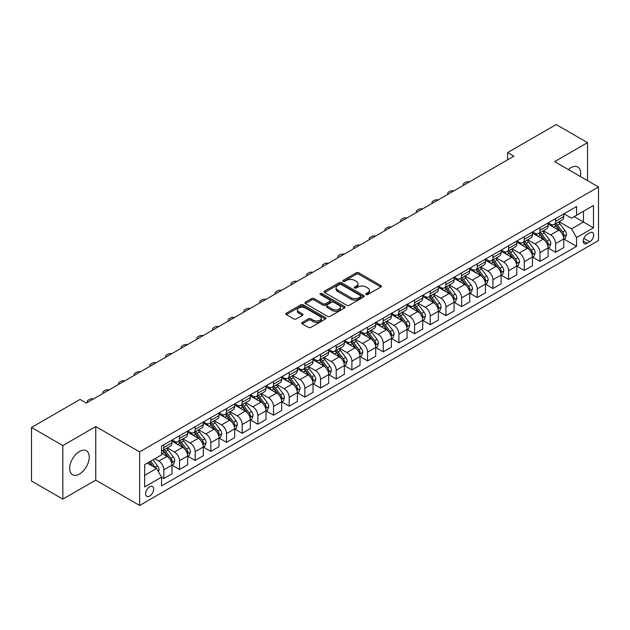 <?xml version="1.0" encoding="UTF-8"?>
<svg xmlns="http://www.w3.org/2000/svg" width="630" height="630" viewBox="0 0 630 630"><rect width="100%" height="100%" fill="white"/><g stroke="black" fill="none" stroke-linecap="round" stroke-linejoin="round"><path stroke-width="0.94" d="M366.093 294.557A1.221 0.701 0 0 0 367.818 294.557L380.89 287.004A1.74 1.008 0 0 0 381.402 286.296A1.74 1.008 0 0 0 380.89 285.587L358.738 272.798A1.74 1.008 0 0 0 356.281 272.798L343.2 280.342A1.221 0.701 0 0 0 342.846 280.838A1.221 0.701 0 0 0 343.2 281.342A1.221 0.701 0 0 0 344.925 281.342L346.618 280.366A5.568 3.213 0 0 1 354.493 280.366L356.344 281.429A5.568 3.213 0 0 1 357.974 283.705A5.568 3.213 0 0 1 356.344 285.973L354.651 286.949A1.221 0.701 0 0 0 354.288 287.445A1.221 0.701 0 0 0 354.651 287.949A1.221 0.701 0 0 0 356.375 287.949L358.06 286.973A5.568 3.213 0 0 1 365.943 286.973L367.786 288.036A5.568 3.213 0 0 1 369.416 290.312A5.568 3.213 0 0 1 367.786 292.58L366.093 293.556A1.221 0.701 0 0 0 365.739 294.06A1.221 0.701 0 0 0 366.093 294.557L366.093 293.556M79.459 474.043A13.828 7.985 120 0 0 88.491 461.861A13.828 7.985 120 0 0 86.373 450.773A13.828 7.985 120 0 0 79.459 451.458A13.828 7.985 120 0 0 70.418 463.648A13.828 7.985 120 0 0 72.537 474.729A13.828 7.985 120 0 0 79.459 474.043M580.356 176.494A13.828 7.985 120 0 0 577.836 167.029A13.828 7.985 120 0 0 570.922 167.714A13.828 7.985 120 0 0 568.37 169.58M149.664 496.046A5.67 3.276 120 0 0 153.373 491.053A5.67 3.276 120 0 0 152.499 486.502A5.67 3.276 120 0 0 149.664 486.785A5.67 3.276 120 0 0 145.955 491.786A5.67 3.276 120 0 0 146.829 496.33A5.67 3.276 120 0 0 149.664 496.046M302.258 322.387A1.74 1.008 0 0 0 301.746 323.095A1.74 1.008 0 0 0 302.258 323.812L308.472 327.395A1.74 1.008 0 0 0 310.929 327.395L325.45 319.016A1.74 1.008 0 0 0 325.962 318.3A1.74 1.008 0 0 0 325.45 317.591L303.298 304.802A1.74 1.008 0 0 0 300.841 304.802L286.319 313.189A1.74 1.008 0 0 0 285.807 313.898A1.74 1.008 0 0 0 286.319 314.606L293.824 318.945A1.74 1.008 0 0 0 296.289 318.945L302.502 315.354A1.74 1.008 0 0 0 303.014 314.646A1.74 1.008 0 0 0 302.502 313.929L298.777 311.787A4.654 2.685 0 0 1 297.415 309.881A4.654 2.685 0 0 1 300.289 307.401A4.654 2.685 0 0 1 305.361 307.983L319.945 316.402A4.654 2.685 0 0 1 321.308 318.3A4.654 2.685 0 0 1 318.433 320.788A4.654 2.685 0 0 1 313.362 320.205L310.929 318.804A1.74 1.008 0 0 0 308.472 318.804L302.258 322.387L302.258 323.812M95.752 426.557L62.842 445.56L31.5 427.463L31.5 481.029L62.842 499.125L95.752 480.123L139.632 505.457L139.632 451.891L95.752 426.557L95.752 480.123M587.53 180.637L587.53 142.64L554.62 161.634L598.5 186.968L139.632 451.891M587.53 142.64L556.188 124.543L507.607 152.586L507.607 159.831M31.5 427.463L80.081 399.42L86.349 403.035L513.875 156.209L507.607 152.586M346.744 305.298A1.74 1.008 0 0 0 349.201 305.298L363.723 296.919A1.74 1.008 0 0 0 364.234 296.202A1.74 1.008 0 0 0 363.723 295.494L341.57 282.705A1.74 1.008 0 0 0 339.113 282.705L324.592 291.091A1.74 1.008 0 0 0 324.08 291.8A1.74 1.008 0 0 0 324.592 292.509L346.744 305.298M320.835 294.816A1.221 0.701 0 0 1 322.072 294.99L322.072 293.541L344.586 306.542A1.74 1.008 0 0 1 345.098 307.251A1.74 1.008 0 0 1 344.586 307.968L330.065 316.347A1.74 1.008 0 0 1 327.608 316.347L305.455 303.558L305.455 302.14A1.74 1.008 0 0 0 304.944 302.849A1.74 1.008 0 0 0 305.455 303.558M305.455 302.14L311.669 298.549A1.74 1.008 0 0 1 314.134 298.549L323.111 303.739A1.74 1.008 0 0 0 325.576 303.739L329.695 301.361A1.74 1.008 0 0 0 330.207 300.644A1.74 1.008 0 0 0 329.695 299.935L320.347 294.533A1.221 0.701 0 0 1 319.985 294.037A1.221 0.701 0 0 1 320.741 293.391A1.221 0.701 0 0 1 322.072 293.541M589.845 232.793L587.089 234.384A5.497 3.174 120 0 0 583.498 239.227A5.497 3.174 120 0 0 584.341 243.629A5.497 3.174 120 0 0 587.089 243.361L589.845 241.762A5.497 3.174 120 0 0 593.436 236.919A5.497 3.174 120 0 0 592.594 232.517A5.497 3.174 120 0 0 589.845 232.793M139.632 505.457L598.5 240.534L598.5 186.968M563.96 213.791L571.544 218.169L576.56 215.271L576.56 206.514L161.571 446.103L161.571 454.86L144.648 464.633L144.648 486.927L161.571 477.154L161.571 485.919L576.56 246.33L576.56 237.565L571.544 228.879L559.078 221.681M576.56 215.271L593.484 205.498L593.484 227.792L576.56 237.565M62.842 445.56L62.842 499.125M574.174 216.649L583.459 222.004L583.459 211.294L593.484 205.498M571.544 228.879L583.459 222.004L593.484 227.792M144.648 475.351L156.563 468.468L147.278 463.113M161.571 477.233L163.831 478.532L163.831 469.775A7.095 4.095 -120 0 0 158.815 461.089L154.807 458.774M163.831 478.532L171.982 473.831L171.982 465.066A7.095 4.095 -120 0 0 166.966 456.38L161.571 453.269M172.171 465.247L179.503 469.484L179.503 460.727A7.095 4.095 -120 0 0 174.486 452.041L167.289 447.883M179.503 469.484L187.653 464.783L187.653 456.018A7.095 4.095 -120 0 0 182.637 447.331L171.982 441.181M187.842 456.199L195.174 460.435L195.174 451.678A7.095 4.095 -120 0 0 190.158 442.992L182.96 438.834M195.174 460.435L203.325 455.734L203.325 446.977A7.095 4.095 -120 0 0 198.308 438.291L187.653 432.133M203.514 447.158L210.845 451.387L210.845 442.63A7.095 4.095 -120 0 0 205.829 433.944L198.631 429.786M210.845 451.387L218.996 446.686L218.996 437.929A7.095 4.095 -120 0 0 213.98 429.243L203.325 423.084M219.185 438.11L226.516 442.339L226.516 433.582A7.095 4.095 -120 0 0 221.5 424.896L214.302 420.738M226.516 442.339L234.667 437.637L234.667 428.88A7.095 4.095 -120 0 0 229.651 420.194L218.996 414.036M234.856 429.062L242.188 433.29L242.188 424.533A7.095 4.095 -120 0 0 237.171 415.847L229.974 411.689M242.188 433.29L250.338 428.589L250.338 419.832A7.095 4.095 -120 0 0 245.322 411.146L234.667 404.988M250.527 420.013L257.859 424.242L257.859 415.485A7.095 4.095 -120 0 0 252.843 406.799L245.645 402.641M257.859 424.242L266.01 419.541L266.01 410.784A7.095 4.095 -120 0 0 260.993 402.098L250.338 395.939M266.199 410.965L273.53 415.194L273.53 406.437A7.095 4.095 -120 0 0 268.522 397.75L261.316 393.592M273.53 415.194L281.681 410.492L281.681 401.735A7.095 4.095 -120 0 0 276.664 393.049L266.01 386.899M281.87 401.916L289.202 406.153L289.202 397.388A7.095 4.095 -120 0 0 284.193 388.702L276.987 384.544M289.202 406.153L297.352 401.444L297.352 392.687A7.095 4.095 -120 0 0 292.336 384.001L281.681 377.85M297.541 392.868L304.873 397.105L304.873 388.34A7.095 4.095 -120 0 0 299.864 379.654L292.659 375.496M304.873 397.105L313.023 392.395L313.023 383.639A7.095 4.095 -120 0 0 308.007 374.952L297.352 368.802M313.212 383.82L320.544 388.056L320.544 379.291A7.095 4.095 -120 0 0 315.536 370.605L308.33 366.455M320.544 388.056L328.695 383.347L328.695 374.59A7.095 4.095 -120 0 0 323.678 365.904L313.023 359.754M328.884 374.771L336.223 379.008L336.223 370.243A7.095 4.095 -120 0 0 331.207 361.557L324.001 357.407M336.223 379.008L344.366 374.299L344.366 365.542A7.095 4.095 -120 0 0 339.357 356.856L328.695 350.705M344.555 365.723L351.894 369.96L351.894 361.203A7.095 4.095 -120 0 0 346.878 352.517L339.672 348.358M351.894 369.96L360.037 365.25L360.037 356.493A7.095 4.095 -120 0 0 355.029 347.807L344.366 341.657M360.226 356.675L367.566 360.911L367.566 352.154A7.095 4.095 -120 0 0 362.549 343.468L355.344 339.31M367.566 360.911L375.708 356.202L375.708 347.445A7.095 4.095 -120 0 0 370.7 338.759L360.037 332.608M375.897 347.626L383.237 351.863L383.237 343.106A7.095 4.095 -120 0 0 378.22 334.42L371.023 330.262M383.237 351.863L391.387 347.154L391.387 338.397A7.095 4.095 -120 0 0 386.371 329.71L375.708 323.56M391.569 338.578L398.908 342.815L398.908 334.058A7.095 4.095 -120 0 0 393.892 325.371L386.694 321.213M398.908 342.815L407.059 338.105L407.059 329.348A7.095 4.095 -120 0 0 402.042 320.662L391.387 314.512M407.24 329.529L414.579 333.766L414.579 325.009A7.095 4.095 -120 0 0 409.563 316.323L402.365 312.165M414.579 333.766L422.73 329.057L422.73 320.3A7.095 4.095 -120 0 0 417.714 311.614L407.059 305.463M422.911 320.481L430.251 324.718L430.251 315.961A7.095 4.095 -120 0 0 425.234 307.275L418.036 303.117M430.251 324.718L438.401 320.016L438.401 311.252A7.095 4.095 -120 0 0 433.385 302.565L422.73 296.415M438.59 311.433L445.922 315.669L445.922 306.912A7.095 4.095 -120 0 0 440.905 298.226L433.708 294.068M445.922 315.669L454.072 310.968L454.072 302.203A7.095 4.095 -120 0 0 449.056 293.517L438.401 287.367M454.262 302.384L461.593 306.621L461.593 297.864A7.095 4.095 -120 0 0 456.577 289.178L449.379 285.02M461.593 306.621L469.744 301.92L469.744 293.155A7.095 4.095 -120 0 0 464.727 284.469L454.072 278.318M469.933 293.336L477.264 297.573L477.264 288.816A7.095 4.095 -120 0 0 472.248 280.13L465.05 275.971M477.264 297.573L485.415 292.871L485.415 284.114A7.095 4.095 -120 0 0 480.399 275.428L469.744 269.27M485.604 284.295L492.936 288.524L492.936 279.767A7.095 4.095 -120 0 0 487.919 271.081L480.722 266.923M492.936 288.524L501.086 283.823L501.086 275.066A7.095 4.095 -120 0 0 496.07 266.38L485.415 260.221M501.275 275.247L508.607 279.476L508.607 270.719A7.095 4.095 -120 0 0 503.591 262.033L496.393 257.875M508.607 279.476L516.758 274.774L516.758 266.017A7.095 4.095 -120 0 0 511.741 257.331L501.086 251.173M516.947 266.199L524.278 270.427L524.278 261.67A7.095 4.095 -120 0 0 519.262 252.984L512.064 248.826M524.278 270.427L532.429 265.726L532.429 256.969A7.095 4.095 -120 0 0 527.412 248.283L516.758 242.125M532.618 257.15L539.949 261.379L539.949 252.622A7.095 4.095 -120 0 0 534.933 243.936L527.735 239.778M539.949 261.379L548.1 256.678L548.1 247.921A7.095 4.095 -120 0 0 543.084 239.235L532.429 233.076M548.289 248.102L555.621 252.331L555.621 243.574A7.095 4.095 -120 0 0 550.604 234.888L543.406 230.73M555.621 252.331L563.771 247.629L563.771 238.872A7.095 4.095 -120 0 0 558.755 230.186L548.1 224.036M548.289 222.839L550.604 224.178A7.095 4.095 -120 0 0 554.156 224.524A7.095 4.095 -120 0 0 555.621 221.28L555.621 218.602M532.618 231.887L534.933 233.226A7.095 4.095 -120 0 0 538.485 233.573A7.095 4.095 -120 0 0 539.949 230.328L539.949 227.65M516.947 240.936L519.262 242.274A7.095 4.095 -120 0 0 522.813 242.621A7.095 4.095 -120 0 0 524.278 239.376L524.278 236.699M501.275 249.984L503.591 251.323A7.095 4.095 -120 0 0 507.142 251.669A7.095 4.095 -120 0 0 508.607 248.425L508.607 245.747M485.604 259.032L487.919 260.371A7.095 4.095 -120 0 0 491.471 260.718A7.095 4.095 -120 0 0 492.936 257.473L492.936 254.796M469.933 268.081L472.248 269.419A7.095 4.095 -120 0 0 475.792 269.766A7.095 4.095 -120 0 0 477.264 266.522L477.264 263.844M454.262 277.121L456.577 278.468A7.095 4.095 -120 0 0 460.12 278.814A7.095 4.095 -120 0 0 461.593 275.57L461.593 272.892M438.59 286.17L440.905 287.508A7.095 4.095 -120 0 0 444.449 287.863A7.095 4.095 -120 0 0 445.922 284.618L445.922 281.941M422.911 295.218L425.234 296.557A7.095 4.095 -120 0 0 428.778 296.911A7.095 4.095 -120 0 0 430.251 293.667L430.251 290.989M407.24 304.266L409.563 305.605A7.095 4.095 -120 0 0 413.107 305.959A7.095 4.095 -120 0 0 414.579 302.715L414.579 300.037M391.569 313.315L393.892 314.654A7.095 4.095 -120 0 0 397.435 315.008A7.095 4.095 -120 0 0 398.908 311.763L398.908 309.086M375.897 322.363L378.22 323.702A7.095 4.095 -120 0 0 381.764 324.056A7.095 4.095 -120 0 0 383.237 320.812L383.237 318.126M360.226 331.411L362.549 332.75A7.095 4.095 -120 0 0 366.093 333.105A7.095 4.095 -120 0 0 367.566 329.86L367.566 327.175M344.555 340.46L346.878 341.799A7.095 4.095 -120 0 0 350.422 342.153A7.095 4.095 -120 0 0 351.894 338.901L351.894 336.223M328.884 349.508L331.207 350.847A7.095 4.095 -120 0 0 334.75 351.201A7.095 4.095 -120 0 0 336.223 347.949L336.223 345.272M313.212 358.557L315.536 359.895A7.095 4.095 -120 0 0 319.079 360.25A7.095 4.095 -120 0 0 320.544 356.997L320.544 354.32M297.541 367.605L299.864 368.944A7.095 4.095 -120 0 0 303.408 369.298A7.095 4.095 -120 0 0 304.873 366.046L304.873 363.368M281.87 376.653L284.193 377.992A7.095 4.095 -120 0 0 287.737 378.346A7.095 4.095 -120 0 0 289.202 375.094L289.202 372.417M266.199 385.702L268.522 387.041A7.095 4.095 -120 0 0 272.065 387.387A7.095 4.095 -120 0 0 273.53 384.142L273.53 381.465M250.527 394.75L252.843 396.089A7.095 4.095 -120 0 0 256.394 396.435A7.095 4.095 -120 0 0 257.859 393.191L257.859 390.513M234.856 403.798L237.171 405.137A7.095 4.095 -120 0 0 240.723 405.484A7.095 4.095 -120 0 0 242.188 402.239L242.188 399.562M219.185 412.847L221.5 414.186A7.095 4.095 -120 0 0 225.052 414.532A7.095 4.095 -120 0 0 226.516 411.288L226.516 408.61M203.514 421.895L205.829 423.234A7.095 4.095 -120 0 0 209.38 423.58A7.095 4.095 -120 0 0 210.845 420.336L210.845 417.659M187.842 430.944L190.158 432.282A7.095 4.095 -120 0 0 193.709 432.629A7.095 4.095 -120 0 0 195.174 429.384L195.174 426.707M172.171 439.984L174.486 441.331A7.095 4.095 -120 0 0 178.038 441.677A7.095 4.095 -120 0 0 179.503 438.433L179.503 435.755M563.96 239.053L576.56 246.33M554.156 224.524L562.306 219.823A7.095 4.095 -120 0 0 563.771 216.578L563.771 213.901M538.485 233.573L546.627 228.871A7.095 4.095 -120 0 0 548.1 225.627L548.1 222.949M522.813 242.621L530.956 237.919A7.095 4.095 -120 0 0 532.429 234.675L532.429 231.998M507.142 251.669L515.285 246.968A7.095 4.095 -120 0 0 516.758 243.723L516.758 241.038M491.471 260.718L499.614 256.016A7.095 4.095 -120 0 0 501.086 252.772L501.086 250.086M475.792 269.766L483.942 265.065A7.095 4.095 -120 0 0 485.415 261.812L485.415 259.135M460.12 278.814L468.271 274.113A7.095 4.095 -120 0 0 469.744 270.861L469.744 268.183M444.449 287.863L452.6 283.161A7.095 4.095 -120 0 0 454.072 279.909L454.072 277.231M428.778 296.911L436.929 292.21A7.095 4.095 -120 0 0 438.401 288.957L438.401 286.28M413.107 305.959L421.257 301.258A7.095 4.095 -120 0 0 422.73 298.006L422.73 295.328M397.435 315.008L405.586 310.299A7.095 4.095 -120 0 0 407.059 307.054L407.059 304.377M381.764 324.056L389.915 319.347A7.095 4.095 -120 0 0 391.387 316.102L391.387 313.425M366.093 333.105L374.244 328.395A7.095 4.095 -120 0 0 375.708 325.151L375.708 322.473M350.422 342.153L358.572 337.444A7.095 4.095 -120 0 0 360.037 334.199L360.037 331.522M334.75 351.201L342.901 346.492A7.095 4.095 -120 0 0 344.366 343.248L344.366 340.57M319.079 360.25L327.23 355.541A7.095 4.095 -120 0 0 328.695 352.296L328.695 349.618M303.408 369.298L311.559 364.589A7.095 4.095 -120 0 0 313.023 361.344L313.023 358.667M287.737 378.346L295.887 373.637A7.095 4.095 -120 0 0 297.352 370.393L297.352 367.715M272.065 387.387L280.216 382.686A7.095 4.095 -120 0 0 281.681 379.441L281.681 376.764M256.394 396.435L264.545 391.734A7.095 4.095 -120 0 0 266.01 388.489L266.01 385.812M240.723 405.484L248.874 400.782A7.095 4.095 -120 0 0 250.338 397.538L250.338 394.86M225.052 414.532L233.195 409.831A7.095 4.095 -120 0 0 234.667 406.586L234.667 403.901M209.38 423.58L217.523 418.879A7.095 4.095 -120 0 0 218.996 415.635L218.996 412.949M193.709 432.629L201.852 427.927A7.095 4.095 -120 0 0 203.325 424.675L203.325 421.998M178.038 441.677L186.181 436.976A7.095 4.095 -120 0 0 187.653 433.724L187.653 431.046M161.571 451.017A7.095 4.095 -120 0 0 162.359 450.726L170.51 446.024A7.095 4.095 -120 0 0 171.982 442.772L171.982 440.094M162.359 450.726A7.095 4.095 -120 0 0 163.831 447.481L163.831 444.804M156.563 468.468L161.571 477.154M366.581 294.73L367.786 294.029A5.568 3.213 0 0 0 369.416 291.753L369.416 290.312M357.974 283.705L357.974 285.146A5.568 3.213 0 0 1 356.344 287.422L355.139 288.115M380.89 285.587L380.89 287.004L358.738 274.247A1.74 1.008 0 0 0 356.281 274.247L343.689 281.508M363.723 295.494L363.723 296.919L341.57 284.154A1.74 1.008 0 0 0 339.113 284.154L324.615 292.525L324.592 291.091M360.651 296.706A1.221 0.701 0 0 0 361.006 296.202A1.221 0.701 0 0 0 360.651 295.706L341.208 284.484A1.221 0.701 0 0 0 339.483 284.484L337.696 285.516A5.568 3.213 0 0 0 336.066 287.784A5.568 3.213 0 0 0 337.696 290.06L350.989 297.73A5.568 3.213 0 0 0 358.864 297.73L360.651 296.706L360.651 298.148A1.221 0.701 0 0 0 361.006 297.651L361.006 296.202M336.066 287.784L336.066 289.233A5.568 3.213 0 0 0 337.696 291.509L337.696 290.06M360.651 298.148L358.864 299.179A5.568 3.213 0 0 1 350.989 299.179L337.696 291.509M305.479 303.573L311.669 299.998L311.669 298.549M330.207 300.644L330.207 302.093A1.74 1.008 0 0 1 329.695 302.802L325.576 305.188A1.74 1.008 0 0 1 323.111 305.188L314.134 299.998A1.74 1.008 0 0 0 311.669 299.998M322.072 294.99L344.563 307.975M332.435 309.117A4.654 2.685 0 0 0 337.507 309.7A4.654 2.685 0 0 0 340.381 307.219A4.654 2.685 0 0 0 339.019 305.322L333.884 302.353A1.74 1.008 0 0 0 331.419 302.353L327.301 304.731A1.74 1.008 0 0 0 326.789 305.44A1.74 1.008 0 0 0 327.301 306.156L332.435 309.117L332.435 310.566A4.654 2.685 0 0 0 337.507 311.149A4.654 2.685 0 0 0 340.381 308.668L340.381 307.219M326.789 305.44L326.789 306.889A1.74 1.008 0 0 0 327.301 307.598L327.301 306.156M332.435 310.566L327.301 307.598M321.308 318.3L321.308 319.749A4.654 2.685 0 0 1 318.433 322.237A4.654 2.685 0 0 1 313.362 321.654L310.929 320.245A1.74 1.008 0 0 0 308.472 320.245L302.282 323.82M297.415 309.881L297.415 311.33A4.654 2.685 0 0 0 298.777 313.228L298.777 311.787M302.479 315.37L298.777 313.228M325.45 317.591L325.45 319.016L303.298 306.251A1.74 1.008 0 0 0 300.841 306.251L286.343 314.622L286.319 313.189M563.771 239.164L565.275 238.29L566.527 234.675A4.701 2.709 -120 0 0 565.031 230.674L559.905 223.831A13.561 7.828 -120 0 0 558.424 222.059M553.329 227.052A13.561 7.828 -120 0 0 550.557 224.146M563.346 236.282L563.992 234.872A4.701 2.709 -120 0 0 562.645 232.045L557.526 225.209A13.561 7.828 -120 0 0 556.046 223.437M554.786 224.162A11.261 6.497 60 0 1 556.629 226.264L560.968 232.053M554.542 224.304A13.561 7.828 60 0 1 556.022 226.075L559.424 230.619M469.492 181.826A3.544 2.047 -0 0 0 465.601 182.267L464.349 182.991A3.544 2.047 -0 0 0 463.31 184.44A3.544 2.047 -0 0 0 463.593 185.236M548.1 248.212L549.604 247.338L550.856 243.723A4.701 2.709 -120 0 0 549.36 239.723L544.233 232.88A13.561 7.828 -120 0 0 542.753 231.108M537.658 236.1A13.561 7.828 -120 0 0 534.886 233.195M547.675 245.33L548.32 243.92A4.701 2.709 -120 0 0 546.974 241.093L541.855 234.258A13.561 7.828 -120 0 0 540.375 232.486M539.115 233.21A11.261 6.497 60 0 1 540.957 235.313L545.297 241.101M538.87 233.352A13.561 7.828 60 0 1 540.351 235.124L543.753 239.668M453.82 190.874A3.544 2.047 -0 0 0 449.93 191.315L448.678 192.04A3.544 2.047 -0 0 0 447.639 193.489A3.544 2.047 -0 0 0 447.922 194.284M532.429 257.253L533.933 256.386L535.185 252.772A4.701 2.709 -120 0 0 533.689 248.763L528.562 241.928A13.561 7.828 -120 0 0 527.082 240.156M521.986 245.149A13.561 7.828 -120 0 0 519.215 242.243M532.003 254.378L532.649 252.969A4.701 2.709 -120 0 0 531.303 250.141L526.184 243.306A13.561 7.828 -120 0 0 524.703 241.534M523.443 242.259A11.261 6.497 60 0 1 525.286 244.361L529.625 250.149M523.199 242.4A13.561 7.828 60 0 1 524.68 244.172L528.082 248.716M438.149 199.923A3.544 2.047 -0 0 0 434.259 200.364L433.007 201.088A3.544 2.047 -0 0 0 431.967 202.537A3.544 2.047 -0 0 0 432.251 203.332M516.758 266.301L518.262 265.435L519.514 261.812A4.701 2.709 -120 0 0 518.017 257.812L512.891 250.976A13.561 7.828 -120 0 0 511.41 249.204M506.315 254.197A13.561 7.828 -120 0 0 503.543 251.291M516.332 263.427L516.978 262.017A4.701 2.709 -120 0 0 515.631 259.19L510.513 252.354A13.561 7.828 -120 0 0 509.032 250.582M507.764 251.307A11.261 6.497 60 0 1 509.615 253.41L513.954 259.198M507.528 251.449A13.561 7.828 60 0 1 509.008 253.221L512.41 257.764M422.478 208.971A3.544 2.047 -0 0 0 418.588 209.412L417.336 210.136A3.544 2.047 -0 0 0 416.296 211.585A3.544 2.047 -0 0 0 416.58 212.381M501.086 275.349L502.59 274.483L503.842 270.861A4.701 2.709 -120 0 0 502.346 266.86L497.22 260.025A13.561 7.828 -120 0 0 495.739 258.253M490.644 263.245A13.561 7.828 -120 0 0 487.872 260.34M500.653 272.475L501.307 271.065A4.701 2.709 -120 0 0 499.96 268.238L494.841 261.403A13.561 7.828 -120 0 0 493.361 259.631M492.093 260.355A11.261 6.497 60 0 1 493.944 262.458L498.283 268.246M491.857 260.497A13.561 7.828 60 0 1 493.337 262.269L496.739 266.813M406.807 218.019A3.544 2.047 -0 0 0 402.916 218.46L401.664 219.185A3.544 2.047 -0 0 0 400.625 220.634A3.544 2.047 -0 0 0 400.908 221.429M485.415 284.398L486.919 283.531L488.171 279.909A4.701 2.709 -120 0 0 486.675 275.909L481.548 269.073A13.561 7.828 -120 0 0 480.068 267.301M474.973 272.294A13.561 7.828 -120 0 0 472.201 269.388M484.982 281.523L485.635 280.114A4.701 2.709 -120 0 0 484.289 277.287L479.17 270.451A13.561 7.828 -120 0 0 477.69 268.679M476.422 269.404A11.261 6.497 60 0 1 478.272 271.506L482.612 277.294M476.185 269.545A13.561 7.828 60 0 1 477.666 271.317L481.068 275.861M391.135 227.068A3.544 2.047 -0 0 0 387.245 227.509L385.993 228.233A3.544 2.047 -0 0 0 384.954 229.674A3.544 2.047 -0 0 0 385.237 230.478M469.744 293.446L471.248 292.58L472.5 288.957A4.701 2.709 -120 0 0 471.004 284.957L465.877 278.121A13.561 7.828 -120 0 0 464.397 276.349M459.301 281.342A13.561 7.828 -120 0 0 456.529 278.436M469.311 290.572L469.964 289.162A4.701 2.709 -120 0 0 468.618 286.335L463.499 279.5A13.561 7.828 -120 0 0 462.018 277.72M460.751 278.452A11.261 6.497 60 0 1 462.601 280.555L466.94 286.343M460.514 278.594A13.561 7.828 60 0 1 461.987 280.366L465.397 284.91M375.464 236.116A3.544 2.047 -0 0 0 371.574 236.557L370.322 237.282A3.544 2.047 -0 0 0 369.282 238.723A3.544 2.047 -0 0 0 369.566 239.526M454.072 302.495L455.577 301.628L456.829 298.006A4.701 2.709 -120 0 0 455.325 294.005L450.206 287.17A13.561 7.828 -120 0 0 448.725 285.398M443.63 290.391A13.561 7.828 -120 0 0 440.85 287.485M453.639 299.62L454.293 298.211A4.701 2.709 -120 0 0 452.946 295.383L447.82 288.54A13.561 7.828 -120 0 0 446.347 286.768M445.079 287.5A11.261 6.497 60 0 1 446.93 289.603L451.261 295.391M444.843 287.642A13.561 7.828 60 0 1 446.316 289.414L449.726 293.958M359.793 245.164A3.544 2.047 -0 0 0 355.903 245.605L354.651 246.33A3.544 2.047 -0 0 0 353.611 247.771A3.544 2.047 -0 0 0 353.895 248.574M438.401 311.543L439.905 310.677L441.158 307.054A4.701 2.709 -120 0 0 439.653 303.054L434.535 296.218A13.561 7.828 -120 0 0 433.054 294.446M427.959 299.439A13.561 7.828 -120 0 0 425.179 296.533M437.968 308.668L438.622 307.259A4.701 2.709 -120 0 0 437.275 304.432L432.148 297.588A13.561 7.828 -120 0 0 430.676 295.816M429.408 296.549A11.261 6.497 60 0 1 431.259 298.651L435.59 304.44M429.164 296.691A13.561 7.828 60 0 1 430.644 298.462L434.054 303.006M344.122 254.213A3.544 2.047 -0 0 0 340.231 254.654L338.979 255.37A3.544 2.047 -0 0 0 337.94 256.82A3.544 2.047 -0 0 0 338.223 257.623M422.73 320.591L424.234 319.725L425.486 316.102A4.701 2.709 -120 0 0 423.982 312.102L418.863 305.267A13.561 7.828 -120 0 0 417.383 303.495M412.288 308.487A13.561 7.828 -120 0 0 409.508 305.582M422.297 317.717L422.951 316.307A4.701 2.709 -120 0 0 421.604 313.48L416.477 306.637A13.561 7.828 -120 0 0 414.997 304.865M413.737 305.597A11.261 6.497 60 0 1 415.587 307.7L419.919 313.488M413.493 305.739A13.561 7.828 60 0 1 414.973 307.511L418.383 312.055M328.45 263.261A3.544 2.047 -0 0 0 324.56 263.702L323.308 264.419A3.544 2.047 -0 0 0 322.269 265.868A3.544 2.047 -0 0 0 322.552 266.671M407.059 329.64L408.563 328.773L409.815 325.151A4.701 2.709 -120 0 0 408.311 321.15L403.192 314.315A13.561 7.828 -120 0 0 401.712 312.543M396.616 317.536A13.561 7.828 -120 0 0 393.837 314.63M406.626 326.765L407.279 325.356A4.701 2.709 -120 0 0 405.933 322.529L400.806 315.685A13.561 7.828 -120 0 0 399.325 313.913M398.065 314.646A11.261 6.497 60 0 1 399.916 316.748L404.247 322.529M397.821 314.787A13.561 7.828 60 0 1 399.302 316.559L402.712 321.103M312.779 272.31A3.544 2.047 -0 0 0 308.889 272.743L307.637 273.467A3.544 2.047 -0 0 0 306.597 274.916A3.544 2.047 -0 0 0 306.873 275.719M391.387 338.688L392.892 337.822L394.144 334.199A4.701 2.709 -120 0 0 392.64 330.199L387.521 323.363A13.561 7.828 -120 0 0 386.04 321.591M380.945 326.584A13.561 7.828 -120 0 0 378.165 323.67M390.954 335.814L391.608 334.396A4.701 2.709 -120 0 0 390.261 331.577L385.135 324.733A13.561 7.828 -120 0 0 383.654 322.962M382.394 323.694A11.261 6.497 60 0 1 384.245 325.797L388.576 331.577M382.15 323.828A13.561 7.828 60 0 1 383.631 325.608L387.041 330.151M297.108 281.358A3.544 2.047 -0 0 0 293.218 281.791L291.966 282.516A3.544 2.047 -0 0 0 290.926 283.965A3.544 2.047 -0 0 0 291.202 284.768M375.708 347.736L377.212 346.87L378.473 343.248A4.701 2.709 -120 0 0 376.968 339.247L371.85 332.412A13.561 7.828 -120 0 0 370.369 330.64M365.274 335.625A13.561 7.828 -120 0 0 362.494 332.719M375.283 344.854L375.937 343.445A4.701 2.709 -120 0 0 374.59 340.625L369.464 333.782A13.561 7.828 -120 0 0 367.983 332.01M366.723 332.742A11.261 6.497 60 0 1 368.574 334.837L372.905 340.625M366.479 332.876A13.561 7.828 60 0 1 367.959 334.656L371.369 339.2M281.437 290.406A3.544 2.047 -0 0 0 277.546 290.839L276.294 291.564A3.544 2.047 -0 0 0 275.255 293.013A3.544 2.047 -0 0 0 275.53 293.816M360.037 356.785L361.541 355.918L362.801 352.296A4.701 2.709 -120 0 0 361.297 348.295L356.178 341.46A13.561 7.828 -120 0 0 354.698 339.68M349.603 344.673A13.561 7.828 -120 0 0 346.823 341.767M359.612 353.902L360.258 352.493A4.701 2.709 -120 0 0 358.919 349.674L353.792 342.83A13.561 7.828 -120 0 0 352.312 341.058M351.052 341.791A11.261 6.497 60 0 1 352.902 343.885L357.234 349.674M350.808 341.925A13.561 7.828 60 0 1 352.288 343.697L355.698 348.248M265.766 299.455A3.544 2.047 -0 0 0 261.875 299.888L260.623 300.612A3.544 2.047 -0 0 0 259.584 302.061A3.544 2.047 -0 0 0 259.859 302.857M344.366 365.833L345.87 364.967L347.13 361.344A4.701 2.709 -120 0 0 345.626 357.344L340.507 350.5A13.561 7.828 -120 0 0 339.027 348.729M333.932 353.721A13.561 7.828 -120 0 0 331.152 350.815M343.941 362.951L344.586 361.541A4.701 2.709 -120 0 0 343.248 358.714L338.121 351.879A13.561 7.828 -120 0 0 336.641 350.107M335.38 350.839A11.261 6.497 60 0 1 337.231 352.934L341.562 358.722M335.136 350.973A13.561 7.828 60 0 1 336.617 352.745L340.027 357.297M250.094 308.503A3.544 2.047 -0 0 0 246.204 308.936L244.944 309.661A3.544 2.047 -0 0 0 243.912 311.11A3.544 2.047 -0 0 0 244.188 311.905M328.695 374.882L330.199 374.007L331.451 370.393A4.701 2.709 -120 0 0 329.955 366.392L324.836 359.549A13.561 7.828 -120 0 0 323.355 357.777M318.26 362.77A13.561 7.828 -120 0 0 315.48 359.864M328.269 371.999L328.915 370.59A4.701 2.709 -120 0 0 327.576 367.762L322.45 360.927A13.561 7.828 -120 0 0 320.969 359.155M319.709 359.887A11.261 6.497 60 0 1 321.56 361.982L325.891 367.77M319.465 360.021A13.561 7.828 60 0 1 320.946 361.793L324.356 366.345M234.423 317.551A3.544 2.047 -0 0 0 230.533 317.985L229.273 318.709A3.544 2.047 -0 0 0 228.241 320.158A3.544 2.047 -0 0 0 228.517 320.954M313.023 383.93L314.527 383.056L315.78 379.441A4.701 2.709 -120 0 0 314.283 375.441L309.165 368.597A13.561 7.828 -120 0 0 307.684 366.825M302.589 371.818A13.561 7.828 -120 0 0 299.809 368.912M312.598 381.048L313.244 379.638A4.701 2.709 -120 0 0 311.905 376.811L306.779 369.975A13.561 7.828 -120 0 0 305.298 368.204M304.038 368.928A11.261 6.497 60 0 1 305.889 371.031L310.22 376.819M303.794 369.07A13.561 7.828 60 0 1 305.274 370.842L308.676 375.393M218.752 326.6A3.544 2.047 -0 0 0 214.861 327.033L213.601 327.757A3.544 2.047 -0 0 0 212.562 329.207A3.544 2.047 -0 0 0 212.845 330.002M297.352 392.978L298.856 392.104L300.108 388.489A4.701 2.709 -120 0 0 298.612 384.489L293.486 377.646A13.561 7.828 -120 0 0 292.013 375.874M286.918 380.866A13.561 7.828 -120 0 0 284.138 377.961M296.927 390.096L297.573 388.686A4.701 2.709 -120 0 0 296.226 385.859L291.107 379.024A13.561 7.828 -120 0 0 289.627 377.252M288.367 377.976A11.261 6.497 60 0 1 290.209 380.079L294.549 385.867M288.123 378.118A13.561 7.828 60 0 1 289.603 379.89L293.005 384.442M203.081 335.648A3.544 2.047 -0 0 0 199.19 336.081L197.93 336.806A3.544 2.047 -0 0 0 196.891 338.255A3.544 2.047 -0 0 0 197.174 339.05M281.681 402.027L283.185 401.152L284.437 397.538A4.701 2.709 -120 0 0 282.941 393.537L277.814 386.694A13.561 7.828 -120 0 0 276.334 384.922M271.246 389.915A13.561 7.828 -120 0 0 268.467 387.009M281.256 399.144L281.901 397.735A4.701 2.709 -120 0 0 280.555 394.908L275.436 388.072A13.561 7.828 -120 0 0 273.955 386.3M272.695 387.025A11.261 6.497 60 0 1 274.538 389.127L278.877 394.916M272.451 387.166A13.561 7.828 60 0 1 273.932 388.938L277.334 393.482M187.409 344.689A3.544 2.047 -0 0 0 183.511 345.13L182.259 345.854A3.544 2.047 -0 0 0 181.22 347.303A3.544 2.047 -0 0 0 181.503 348.099M266.01 411.075L267.514 410.201L268.766 406.586A4.701 2.709 -120 0 0 267.27 402.586L262.143 395.742A13.561 7.828 -120 0 0 260.662 393.97M255.567 398.963A13.561 7.828 -120 0 0 252.795 396.057M265.584 408.193L266.23 406.783A4.701 2.709 -120 0 0 264.884 403.956L259.765 397.12A13.561 7.828 -120 0 0 258.284 395.349M257.024 396.073A11.261 6.497 60 0 1 258.867 398.176L263.206 403.964M256.78 396.215A13.561 7.828 60 0 1 258.261 397.987L261.663 402.531M171.738 353.737A3.544 2.047 -0 0 0 167.84 354.178L166.588 354.903A3.544 2.047 -0 0 0 165.548 356.352A3.544 2.047 -0 0 0 165.832 357.147M250.338 420.115L251.843 419.249L253.095 415.635A4.701 2.709 -120 0 0 251.598 411.626L246.472 404.791A13.561 7.828 -120 0 0 244.991 403.019M239.896 408.012A13.561 7.828 -120 0 0 237.124 405.106M249.913 417.241L250.559 415.831A4.701 2.709 -120 0 0 249.212 413.004L244.093 406.169A13.561 7.828 -120 0 0 242.613 404.397M241.353 405.122A11.261 6.497 60 0 1 243.196 407.224L247.535 413.012M241.109 405.263A13.561 7.828 60 0 1 242.589 407.035L245.991 411.579M156.059 362.786A3.544 2.047 -0 0 0 152.169 363.226L150.916 363.951A3.544 2.047 -0 0 0 149.877 365.4A3.544 2.047 -0 0 0 150.161 366.195M234.667 429.164L236.171 428.298L237.423 424.675A4.701 2.709 -120 0 0 235.927 420.675L230.8 413.839A13.561 7.828 -120 0 0 229.32 412.067M224.225 417.06A13.561 7.828 -120 0 0 221.453 414.154M234.242 426.29L234.888 424.88A4.701 2.709 -120 0 0 233.541 422.053L228.422 415.217A13.561 7.828 -120 0 0 226.942 413.445M225.682 414.17A11.261 6.497 60 0 1 227.525 416.272L231.864 422.061M225.438 414.312A13.561 7.828 60 0 1 226.918 416.084L230.32 420.627M140.388 371.834A3.544 2.047 -0 0 0 136.497 372.275L135.245 372.999A3.544 2.047 -0 0 0 134.206 374.448A3.544 2.047 -0 0 0 134.489 375.244M218.996 438.212L220.5 437.346L221.752 433.724A4.701 2.709 -120 0 0 220.256 429.723L215.129 422.887A13.561 7.828 -120 0 0 213.649 421.116M208.554 426.108A13.561 7.828 -120 0 0 205.782 423.202M218.571 435.338L219.216 433.928A4.701 2.709 -120 0 0 217.87 431.101L212.751 424.266A13.561 7.828 -120 0 0 211.27 422.494M210.011 423.218A11.261 6.497 60 0 1 211.853 425.321L216.192 431.109M209.766 423.36A13.561 7.828 60 0 1 211.247 425.132L214.649 429.676M124.716 380.882A3.544 2.047 -0 0 0 120.826 381.323L119.574 382.048A3.544 2.047 -0 0 0 118.535 383.497A3.544 2.047 -0 0 0 118.818 384.292M203.325 447.261L204.829 446.394L206.081 442.772A4.701 2.709 -120 0 0 204.585 438.771L199.458 431.936A13.561 7.828 -120 0 0 197.977 430.164M192.882 435.157A13.561 7.828 -120 0 0 190.11 432.251M202.899 444.386L203.545 442.977A4.701 2.709 -120 0 0 202.198 440.149L197.08 433.314A13.561 7.828 -120 0 0 195.599 431.542M194.331 432.267A11.261 6.497 60 0 1 196.182 434.369L200.521 440.157M194.095 432.408A13.561 7.828 60 0 1 195.576 434.18L198.978 438.724M109.045 389.931A3.544 2.047 -0 0 0 105.155 390.372L103.903 391.096A3.544 2.047 -0 0 0 102.863 392.537A3.544 2.047 -0 0 0 103.147 393.341M187.653 456.309L189.157 455.443L190.41 451.82A4.701 2.709 -120 0 0 188.913 447.82L183.787 440.984A13.561 7.828 -120 0 0 182.306 439.212M177.211 444.205A13.561 7.828 -120 0 0 174.439 441.299M187.22 453.435L187.874 452.025A4.701 2.709 -120 0 0 186.527 449.198L181.409 442.362A13.561 7.828 -120 0 0 179.928 440.583M178.66 441.315A11.261 6.497 60 0 1 180.511 443.418L184.85 449.206M178.424 441.457A13.561 7.828 60 0 1 179.904 443.229L183.306 447.772M93.374 398.979A3.544 2.047 -0 0 0 89.484 399.42L88.231 400.144A3.544 2.047 -0 0 0 87.192 401.586A3.544 2.047 -0 0 0 87.475 402.389M171.982 465.357L173.486 464.491L174.738 460.869A4.701 2.709 -120 0 0 173.242 456.868L168.115 450.033A13.561 7.828 -120 0 0 166.635 448.261M171.549 462.483L172.203 461.073A4.701 2.709 -120 0 0 170.856 458.246L165.737 451.403A13.561 7.828 -120 0 0 164.257 449.631M162.989 450.363A11.261 6.497 60 0 1 164.839 452.466L169.179 458.254M162.753 450.505A13.561 7.828 60 0 1 164.233 452.277L167.635 456.821M158.437 471.728L159.067 469.917A4.701 2.709 -120 0 0 157.571 465.916L152.995 459.813M155.61 467.925A4.701 2.709 -120 0 0 155.185 467.295L150.617 461.191M149.436 461.869L152.72 466.255M149.113 462.058L151.893 465.775M158.815 461.089L166.966 456.38M174.486 452.041L182.637 447.331M190.158 442.992L198.308 438.291M205.829 433.944L213.98 429.243M221.5 424.896L229.651 420.194M237.171 415.847L245.322 411.146M252.843 406.799L260.993 402.098M268.522 397.75L276.664 393.049M284.193 388.702L292.336 384.001M299.864 379.654L308.007 374.952M315.536 370.605L323.678 365.904M331.207 361.557L339.357 356.856M346.878 352.517L355.029 347.807M362.549 343.468L370.7 338.759M378.22 334.42L386.371 329.71M393.892 325.371L402.042 320.662M409.563 316.323L417.714 311.614M425.234 307.275L433.385 302.565M440.905 298.226L449.056 293.517M456.577 289.178L464.727 284.469M472.248 280.13L480.399 275.428M487.919 271.081L496.07 266.38M503.591 262.033L511.741 257.331M519.262 252.984L527.412 248.283M534.933 243.936L543.084 239.235M550.604 234.888L558.755 230.186M555.621 221.28L563.771 216.578M555.621 243.574L563.771 238.872M539.949 252.622L548.1 247.921M539.949 230.328L548.1 225.627M524.278 261.67L532.429 256.969M524.278 239.376L532.429 234.675M508.607 270.719L516.758 266.017M508.607 248.425L516.758 243.723M492.936 279.767L501.086 275.066M492.936 257.473L501.086 252.772M477.264 288.816L485.415 284.114M477.264 266.522L485.415 261.812M461.593 297.864L469.744 293.155M461.593 275.57L469.744 270.861M445.922 306.912L454.072 302.203M445.922 284.618L454.072 279.909M430.251 315.961L438.401 311.252M430.251 293.667L438.401 288.957M414.579 325.009L422.73 320.3M414.579 302.715L422.73 298.006M398.908 334.058L407.059 329.348M398.908 311.763L407.059 307.054M383.237 343.106L391.387 338.397M383.237 320.812L391.387 316.102M367.566 352.154L375.708 347.445M367.566 329.86L375.708 325.151M351.894 361.203L360.037 356.493M351.894 338.901L360.037 334.199M336.223 370.243L344.366 365.542M336.223 347.949L344.366 343.248M320.544 379.291L328.695 374.59M320.544 356.997L328.695 352.296M304.873 388.34L313.023 383.639M304.873 366.046L313.023 361.344M289.202 397.388L297.352 392.687M289.202 375.094L297.352 370.393M273.53 406.437L281.681 401.735M273.53 384.142L281.681 379.441M257.859 415.485L266.01 410.784M257.859 393.191L266.01 388.489M242.188 424.533L250.338 419.832M242.188 402.239L250.338 397.538M226.516 433.582L234.667 428.88M226.516 411.288L234.667 406.586M210.845 442.63L218.996 437.929M210.845 420.336L218.996 415.635M195.174 451.678L203.325 446.977M195.174 429.384L203.325 424.675M179.503 460.727L187.653 456.018M179.503 438.433L187.653 433.724M163.831 469.775L171.982 465.066M163.831 447.481L171.982 442.772M583.837 238.298L589.845 241.762M583.207 241.117L587.089 243.361M367.786 294.029L367.786 292.58M354.651 287.949L354.651 286.949M356.344 287.422L356.344 285.973M343.2 281.342L343.2 280.342M356.281 274.247L356.281 272.798M358.738 274.247L358.738 272.798M339.113 284.154L339.113 282.705M341.57 284.154L341.57 282.705M350.989 299.179L350.989 297.73M358.864 299.179L358.864 297.73M314.134 299.998L314.134 298.549M323.111 305.188L323.111 303.739M325.576 305.188L325.576 303.739M329.695 302.802L329.695 301.361M344.586 307.968L344.586 306.542M308.472 320.245L308.472 318.804M310.929 320.245L310.929 318.804M313.362 321.654L313.362 320.205M302.502 315.354L302.502 313.929M300.841 306.251L300.841 304.802M303.298 306.251L303.298 304.802M563.417 236.541L566.496 234.762M557.526 225.209L559.905 223.831M553.833 227.343L556.022 226.075M562.645 232.045L565.031 230.674M562.275 233.88L563.992 234.872M547.746 245.59L550.825 243.81M541.855 234.258L544.233 232.88M538.162 236.392L540.351 235.124M546.974 241.093L549.36 239.723M546.604 242.928L548.32 243.92M532.074 254.638L535.153 252.858M526.184 243.306L528.562 241.928M522.49 245.44L524.68 244.172M531.303 250.141L533.689 248.763M530.933 251.976L532.649 252.969M516.403 263.686L519.482 261.907M510.513 252.354L512.891 250.976M506.819 254.489L509.008 253.221M515.631 259.19L518.017 257.812M515.261 261.025L516.978 262.017M500.732 272.735L503.811 270.955M494.841 261.403L497.22 260.025M491.148 263.529L493.337 262.269M499.96 268.238L502.346 266.86M499.59 270.073L501.307 271.065M485.061 281.783L488.14 280.003M479.17 270.451L481.548 269.073M475.477 272.577L477.666 271.317M484.289 277.287L486.675 275.909M483.919 279.121L485.635 280.114M469.389 290.824L472.469 289.052M463.499 279.5L465.877 278.121M459.798 281.626L461.987 280.366M468.618 286.335L471.004 284.957M468.248 288.17L469.964 289.162M453.718 299.872L456.797 298.1M447.82 288.54L450.206 287.17M444.126 290.674L446.316 289.414M452.946 295.383L455.325 294.005M452.576 297.218L454.293 298.211M438.047 308.92L441.126 307.149M432.148 297.588L434.535 296.218M428.455 299.723L430.644 298.462M437.275 304.432L439.653 303.054M436.905 306.267L438.622 307.259M422.376 317.969L425.455 316.197M416.477 306.637L418.863 305.267M412.784 308.771L414.973 307.511M421.604 313.48L423.982 312.102M421.234 315.315L422.951 316.307M406.704 327.017L409.784 325.245M400.806 315.685L403.192 314.315M397.113 317.819L399.302 316.559M405.933 322.529L408.311 321.15M405.562 324.363L407.279 325.356M391.033 336.066L394.112 334.294M385.135 324.733L387.521 323.363M381.441 326.868L383.631 325.608M390.261 331.577L392.64 330.199M389.891 333.412L391.608 334.396M375.362 345.114L378.441 343.342M369.464 333.782L371.85 332.412M365.77 335.916L367.959 334.656M374.59 340.625L376.968 339.247M374.212 342.46L375.937 343.445M359.691 354.162L362.77 352.383M353.792 342.83L356.178 341.46M350.099 344.964L352.288 343.697M358.919 349.674L361.297 348.295M358.541 351.501L360.258 352.493M344.019 363.211L347.099 361.431M338.121 351.879L340.507 350.5M334.428 354.013L336.617 352.745M343.248 358.714L345.626 357.344M342.87 360.549L344.586 361.541M328.348 372.259L331.427 370.479M322.45 360.927L324.836 359.549M318.756 363.061L320.946 361.793M327.576 367.762L329.955 366.392M327.198 369.597L328.915 370.59M312.677 381.308L315.756 379.528M306.779 369.975L309.165 368.597M303.085 372.109L305.274 370.842M311.905 376.811L314.283 375.441M311.527 378.646L313.244 379.638M297.006 390.356L300.077 388.576M291.107 379.024L293.486 377.646M287.414 381.158L289.603 379.89M296.226 385.859L298.612 384.489M295.856 387.694L297.573 388.686M281.334 399.404L284.406 397.625M275.436 388.072L277.814 386.694M271.743 390.206L273.932 388.938M280.555 394.908L282.941 393.537M280.185 396.743L281.901 397.735M265.663 408.453L268.734 406.673M259.765 397.12L262.143 395.742M256.071 399.255L258.261 397.987M264.884 403.956L267.27 402.586M264.513 405.791L266.23 406.783M249.984 417.501L253.063 415.721M244.093 406.169L246.472 404.791M240.4 408.303L242.589 407.035M249.212 413.004L251.598 411.626M248.842 414.839L250.559 415.831M234.313 426.549L237.392 424.77M228.422 415.217L230.8 413.839M224.729 417.351L226.918 416.084M233.541 422.053L235.927 420.675M233.171 423.888L234.888 424.88M218.641 435.598L221.721 433.818M212.751 424.266L215.129 422.887M209.058 426.392L211.247 425.132M217.87 431.101L220.256 429.723M217.5 432.936L219.216 433.928M202.97 444.646L206.049 442.866M197.08 433.314L199.458 431.936M193.386 435.44L195.576 434.18M202.198 440.149L204.585 438.771M201.828 441.984L203.545 442.977M187.299 453.695L190.378 451.915M181.409 442.362L183.787 440.984M177.715 444.489L179.904 443.229M186.527 449.198L188.913 447.82M186.157 451.033L187.874 452.025M171.628 462.735L174.707 460.963M165.737 451.403L168.115 450.033M162.044 453.537L164.233 452.277M170.856 458.246L173.242 456.868M170.486 460.081L172.203 461.073M157.846 470.697L159.036 470.012M155.185 467.295L157.571 465.916M463.31 184.44L463.31 185.401M447.639 193.489L447.639 194.449M431.967 202.537L431.967 203.498M416.296 211.585L416.296 212.546M400.625 220.634L400.625 221.595M384.954 229.674L384.954 230.643M369.282 238.723L369.282 239.684M353.611 247.771L353.611 248.732M337.94 256.82L337.94 257.78M322.269 265.868L322.269 266.829M306.597 274.916L306.597 275.877M290.926 283.965L290.926 284.925M275.255 293.013L275.255 293.974M259.584 302.061L259.584 303.022M243.912 311.11L243.912 312.07M228.241 320.158L228.241 321.119M212.562 329.207L212.562 330.167M196.891 338.255L196.891 339.216M181.22 347.303L181.22 348.264M165.548 356.352L165.548 357.312M149.877 365.4L149.877 366.361M134.206 374.448L134.206 375.409M118.535 383.497L118.535 384.457M102.863 392.537L102.863 393.506M87.192 401.586L87.192 402.546"/></g></svg>
